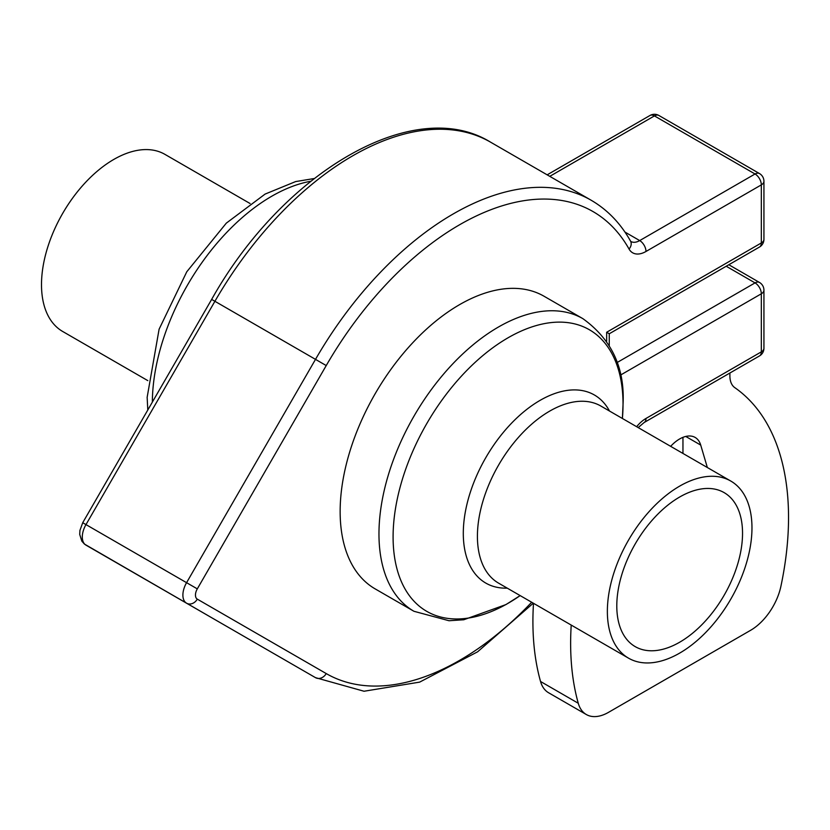 <?xml version="1.0" encoding="UTF-8"?>
<svg xmlns="http://www.w3.org/2000/svg" width="830" height="830" viewBox="0 0 830 830"><rect width="100%" height="100%" fill="white"/><g stroke="black" fill="none" stroke-linecap="round" stroke-linejoin="round"><path stroke-width="1.25" d="M620.352 375.17L761.328 293.789A8.891 5.136 -120 0 0 755.041 282.895A8.891 5.136 -60 0 1 759.481 282.449L728.813 264.739M759.481 247.039A8.891 5.136 -120 0 0 761.328 242.962L606.657 332.259L609.262 333.764L759.481 247.039A8.891 8.891 0 0 0 763.932 239.331A8.891 5.136 180 0 1 761.328 242.962L761.328 184.882A8.891 5.136 -120 0 0 755.041 173.989L639.702 240.586A17.783 10.271 -60 0 1 630.81 241.468L630.51 241.063C620.56 223.332 607.436 209.72 591.136 200.227A275.643 159.142 120 0 0 315.504 359.369L186.574 582.681A17.783 10.271 120 0 0 186.574 603.213L315.504 677.654A8.891 7.263 -60 0 0 326.232 673.576L197.301 599.146A8.891 5.136 -60 0 1 197.301 588.875L326.232 365.563A266.752 154.007 -60 0 1 629.047 249.042A26.674 15.397 120 0 0 645.989 251.469L761.328 184.882A8.891 5.136 180 0 0 763.932 181.251L763.932 239.331M763.932 290.158L763.932 348.237A8.891 5.136 0 0 1 761.328 351.868L645.989 418.455A8.891 5.136 60 0 1 644.142 422.522L759.481 355.935A8.891 5.136 -120 0 0 761.328 351.868L761.328 293.789A8.891 5.136 0 0 0 763.932 290.158A8.891 8.891 0 0 0 759.481 282.449M413.952 611.285L375.139 588.875A168.936 97.535 -60 0 1 340.144 511.539A168.936 97.535 -60 0 1 413.89 341.524A168.936 97.535 -60 0 1 544.075 296.258L582.899 318.668A168.936 97.535 120 0 0 413.952 416.214A168.936 97.535 120 0 0 413.952 611.285L449.02 620.736L463.763 619.761L505.978 604.562L520.151 595.598A162.587 93.873 -60 0 1 393.379 546.057A162.587 93.873 -60 0 1 504.028 340.196A162.587 93.873 -60 0 1 623.029 404.169A162.587 93.873 -60 0 1 622.396 418.476L623.091 403.266C624.71 367.327 611.305 339.128 582.899 318.668M670.65 446.343A31.125 17.97 -60 0 1 695.146 437.441A31.125 17.97 -60 0 1 700.717 445.088L707.347 467.529M549.771 176.344L654.434 115.91A8.891 5.136 -120 0 0 649.994 115.474L547.167 174.84M214.794 619.502A8.891 7.263 -60 0 0 214.908 619.574L85.978 545.134L315.504 677.654L364.038 691.245L419.669 682.115L477.613 651.809L533.296 603.182M763.932 181.251A8.891 8.891 0 0 0 759.481 173.553A8.891 5.136 120 0 0 755.041 173.989L654.434 115.91A8.891 5.136 -60 0 1 658.885 115.474A8.891 8.891 0 0 0 649.994 115.474M215.354 619.823A275.643 159.142 -60 0 1 214.908 619.574L315.504 677.654M616.794 605.921A88.914 51.336 -60 0 1 655.607 516.436A88.914 51.336 -60 0 1 724.123 492.615A88.914 51.336 -60 0 1 724.123 595.286A88.914 51.336 -60 0 1 635.209 646.622A88.914 51.336 -60 0 1 616.794 605.921M751.97 527.87A102.256 59.034 120 0 0 730.794 481.058A102.256 59.034 120 0 0 628.538 540.102A102.256 59.034 120 0 0 628.538 658.169A102.256 59.034 120 0 0 707.336 630.779A102.256 59.034 120 0 0 751.97 527.87M250.079 203.526L164.931 154.37A102.256 59.034 120 0 0 62.675 213.403A102.256 59.034 120 0 0 62.675 331.471L147.833 380.638M533.493 603.296A293.426 169.413 120 0 0 540.538 681.482A44.457 25.668 120 0 0 548.589 692.749L586.312 714.526A44.457 25.668 -60 0 1 578.261 703.259A293.426 169.413 -60 0 1 571.216 625.073M729.892 373.023L729.892 375.824A26.674 15.397 120 0 0 734.778 387.631A293.426 169.413 -60 0 1 780.916 586.25A44.457 25.668 -60 0 1 750.631 630.292L608.546 712.327A44.457 25.668 -60 0 1 586.312 714.526M726.209 266.243L755.041 282.895L616.981 362.606M606.657 332.259L606.657 341.234M531.667 602.248A266.752 154.007 -60 0 1 326.232 673.576M645.989 418.455A26.674 15.397 120 0 0 636.641 426.703M700.717 445.088L685.746 436.445M490.54 142.148C413.786 94.745 282.864 172.298 211.65 299.412L214.908 301.29A275.643 159.142 -60 0 1 490.54 142.148L591.136 200.227M211.65 299.412L82.72 522.724L85.978 524.601L214.908 301.29L326.232 365.563M197.301 599.146A8.891 7.263 120 0 1 186.574 603.213L85.978 545.134A17.783 10.271 -60 0 1 85.978 524.601L197.301 588.875M629.047 249.042A8.891 6.868 -29.3 0 0 630.51 241.063M645.989 251.469A8.891 5.136 -120 0 0 639.702 240.586L624.949 232.068M609.511 411.047A108.606 62.707 120 0 0 485.789 457.683A108.606 62.707 120 0 0 507.265 588.148M628.538 658.169L498.591 583.148A102.256 59.034 -60 0 1 498.591 465.08A102.256 59.034 -60 0 1 600.847 406.036L730.794 481.058M152.347 402.114A168.936 97.535 -60 0 1 310.731 181.262M540.538 681.482L578.261 703.259M682.955 437.337L682.955 453.439M609.262 345.405L609.262 333.764M214.908 619.574L84.411 544.055L81.848 541.17L79.722 534.447L79.929 530.432L82.72 522.724M638.177 427.595L644.142 422.522M759.481 355.935A8.891 8.891 0 0 0 763.932 348.237M658.885 115.474L759.481 173.553M147.792 410.01L147.149 397.3L159.101 329.199L186.771 271.784L226.32 223.135L265.092 194.085L295.646 181.573L314.145 178.543"/></g></svg>
